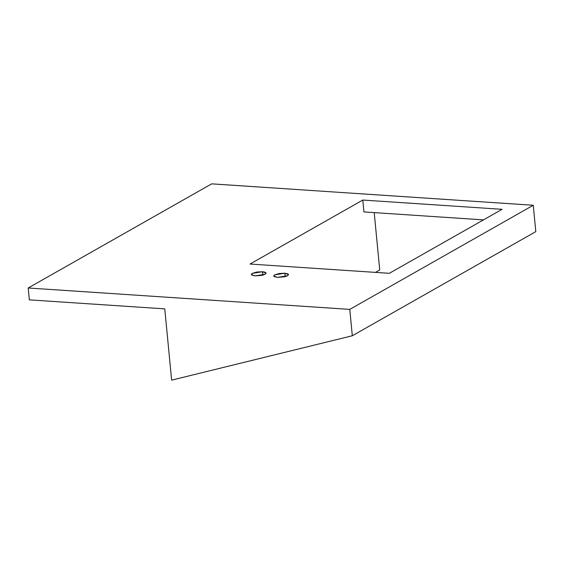 <?xml version="1.0" encoding="UTF-8"?>
<svg xmlns="http://www.w3.org/2000/svg" width="564" height="564" viewBox="0 0 564 564"><rect width="100%" height="100%" fill="white"/><g stroke="black" fill="none" stroke-linecap="round" stroke-linejoin="round"><path stroke-width="0.85" d="M285.271 276.607L284.785 273.223L288.521 274.59L287.548 275.733L277.446 277.389L284.425 276.818L287.548 275.733L288.507 274.506L287.746 273.808L284.785 273.223L279.166 273.526L274.689 274.879L273.773 275.704L273.977 276.473L277.446 277.389L273.716 276.015L274.689 274.879L284.785 273.223L285.271 276.607M262.894 275.119L262.415 271.735L266.145 273.103L265.179 274.245L255.076 275.902L262.056 275.331L265.179 274.245L266.13 273.011L264.594 272.052L262.415 271.735L256.789 272.038L252.312 273.385L251.396 274.217L251.6 274.985L255.076 275.902L251.34 274.527L252.312 273.385L262.415 271.735L262.894 275.119M533.262 205.261L349.779 309.389L28.2 287.993L211.683 183.857L533.262 205.261L211.683 183.857L28.2 287.993L29.342 299.865L28.2 287.993L349.779 309.389L352.317 335.756L171.632 380.143L164.766 308.875L29.342 299.865L164.766 308.875L171.632 380.143L352.317 335.756L349.779 309.389L533.262 205.261L535.8 231.628L533.262 205.261M362.786 200.058L250.035 264.044L389.329 273.314L502.087 209.322L362.786 200.058L363.935 211.93L483.475 219.882L363.935 211.93L362.786 200.058L250.035 264.044L389.329 273.314L502.087 209.322L362.786 200.058M379.734 269.966L374.207 212.614L379.734 269.966L375.455 272.391L379.734 269.966M535.8 231.628L352.317 335.756L535.8 231.628"/></g></svg>

